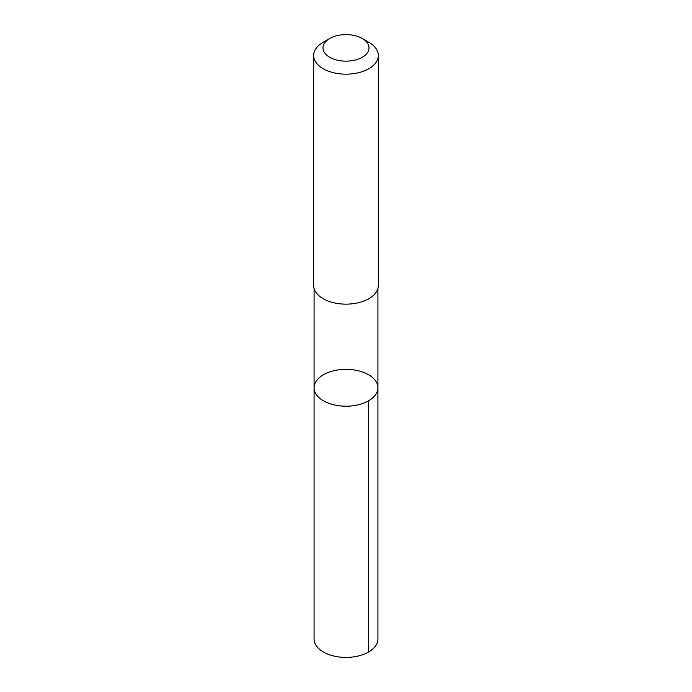 <?xml version="1.0" encoding="UTF-8"?>
<svg xmlns="http://www.w3.org/2000/svg" width="692" height="692" viewBox="0 0 692 692"><rect width="100%" height="100%" fill="white"/><g stroke="black" fill="none" stroke-linecap="round" stroke-linejoin="round"><path stroke-width="1.04" d="M377.771 385.998A31.927 18.433 180 0 1 377.927 387.779A31.927 18.433 180 0 1 346 406.204A31.927 18.433 180 0 1 314.073 387.779A31.927 18.433 180 0 1 344.452 369.372A31.927 18.433 180 0 1 377.771 385.998M314.073 638.984A31.927 18.433 0 0 0 314.22 640.775A31.927 18.433 0 0 0 347.548 657.4A31.927 18.433 0 0 0 377.927 638.984L377.927 387.779A31.927 18.433 180 0 1 346 406.204A31.927 18.433 180 0 1 314.073 387.779L314.073 638.984M329.738 38.492L323.138 42.298A32.334 18.667 0 0 0 313.666 55.498L313.666 285.476A32.334 18.667 0 0 0 313.822 287.284A32.334 18.667 0 0 0 347.566 304.125A32.334 18.667 0 0 0 378.334 285.476L378.334 55.498A32.334 18.667 0 0 0 368.862 42.298L362.262 38.492A23 13.278 0 0 0 329.738 38.492A23 13.278 0 0 0 323.112 49.167A23 13.278 0 0 0 355.818 59.884A23 13.278 0 0 0 362.262 38.492M313.666 55.498A32.334 18.667 0 0 0 313.822 57.306A32.334 18.667 0 0 0 347.566 74.148A32.334 18.667 0 0 0 378.334 55.498M368.577 400.806L368.577 652.02M314.082 288.452L314.073 387.779M377.918 288.452L377.927 387.779"/></g></svg>
